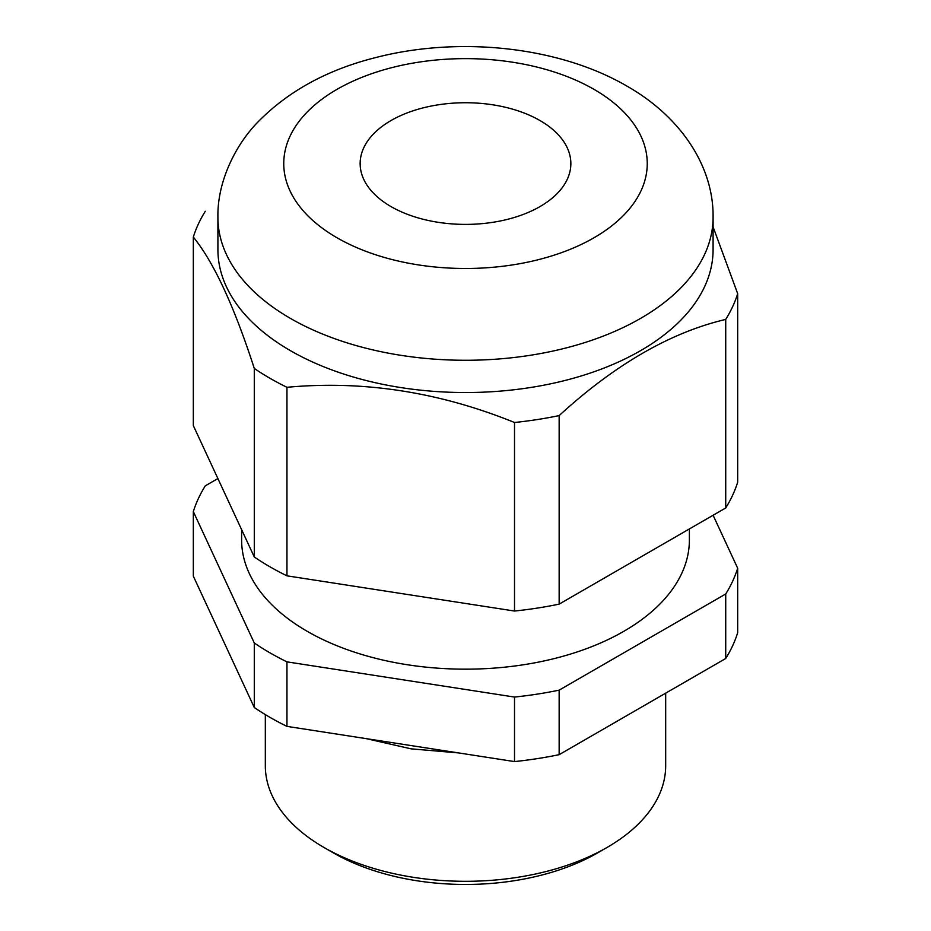 <?xml version="1.0" encoding="UTF-8"?>
<svg xmlns="http://www.w3.org/2000/svg" width="931" height="931" viewBox="0 0 931 931"><rect width="100%" height="100%" fill="white"/><g stroke="black" fill="none" stroke-linecap="round" stroke-linejoin="round"><path stroke-width="1.4" d="M390.997 206.577A105.354 60.829 180 0 1 360.146 163.565A105.354 60.829 180 0 1 425.176 107.368A105.354 60.829 180 0 1 540.003 120.553A105.354 60.829 180 0 1 570.854 163.565A105.354 60.829 180 0 1 505.824 219.763A105.354 60.829 180 0 1 390.997 206.577M290.425 350.661A247.588 142.943 0 0 0 560.253 381.652A247.588 142.943 0 0 0 713.088 249.589L713.088 217.33A247.588 142.943 180 0 1 560.253 349.393A247.588 142.943 180 0 1 290.425 318.402A247.588 142.943 180 0 1 217.912 217.33L217.912 249.589A247.588 142.943 0 0 0 290.425 350.661M607.047 847.454L597.737 852.831A187.003 107.973 180 0 1 333.263 852.831L323.953 847.454A200.177 115.572 0 0 0 607.047 847.454A200.177 115.572 0 0 0 665.677 765.724L665.677 693.164M241.618 529.658L241.618 539.91A223.882 129.258 0 0 0 307.195 631.311A223.882 129.258 0 0 0 551.175 659.334A223.882 129.258 0 0 0 689.382 539.91L689.382 528.936M286.957 387.296A276.565 159.666 180 0 1 269.943 378.265A276.565 159.666 180 0 1 254.291 368.432L254.291 556.971A276.565 159.666 0 0 0 286.957 575.835L514.517 611.039A276.565 159.666 0 0 0 559.147 604.138L725.726 507.954A276.565 159.666 0 0 0 737.678 482.188L737.678 293.661A276.565 159.666 180 0 1 725.726 319.414C670.529 332.402 614.995 364.463 559.147 415.598A276.565 159.666 180 0 1 514.517 422.499C439.118 391.951 363.265 380.22 286.957 387.296L286.957 575.835M713.088 226.885L737.678 293.661M217.901 478.557L205.274 485.854A276.565 159.666 0 0 0 193.322 511.619L254.291 642.995A276.565 159.666 0 0 0 286.957 661.86L514.517 697.063A276.565 159.666 0 0 0 559.147 690.15L725.726 593.978A276.565 159.666 0 0 0 737.678 568.213L713.099 515.25M737.678 568.213L737.678 632.731A276.565 159.666 180 0 1 725.726 658.496L559.147 754.669A276.565 159.666 180 0 1 514.517 761.581L286.957 726.378A276.565 159.666 180 0 1 254.291 707.513L193.322 576.138L193.322 511.619M725.726 593.978L725.726 658.496M559.147 754.669L559.147 690.15M254.291 642.995L254.291 707.513M514.517 697.063L514.517 761.581M286.957 726.378L286.957 661.86M254.291 368.432C234.088 306.02 213.758 262.228 193.322 237.056L193.322 425.595L254.291 556.971M725.726 319.414L725.726 507.954M559.147 604.138L559.147 415.598M514.517 422.499L514.517 611.039M193.322 237.056A276.565 159.666 180 0 1 205.274 211.29M333.263 852.831L323.953 847.454A200.177 115.572 0 0 1 265.323 765.724L265.323 714.612M336.987 237.754A181.743 104.924 0 0 0 594.013 237.754A181.743 104.924 0 0 0 594.013 89.364A181.743 104.924 0 0 0 336.987 89.364A181.743 104.924 0 0 0 336.987 237.754M713.088 217.33C713.786 165.939 680.235 116.387 626.935 86.106C558.542 46.224 458.285 35.995 374.879 57.78C327.328 69.813 288.54 91.029 258.492 121.437C236.276 143.7 217.132 180.975 217.912 217.33M458.506 752.911L411.06 748.838L366.244 738.644"/></g></svg>
